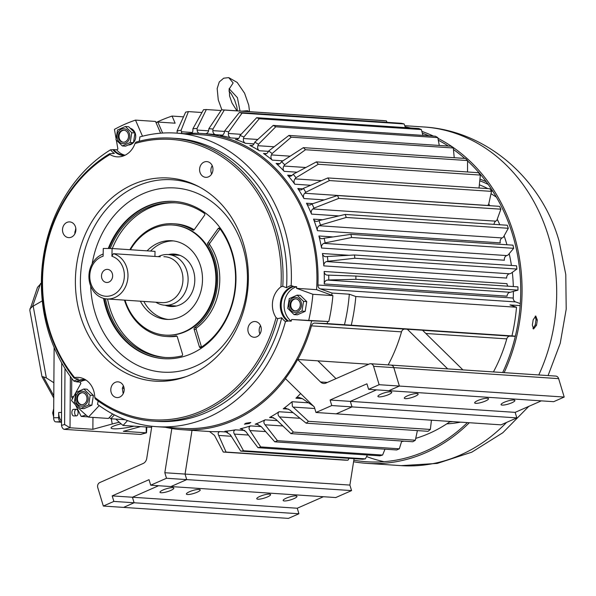 <?xml version="1.0" encoding="UTF-8"?>
<svg xmlns="http://www.w3.org/2000/svg" width="596" height="596" viewBox="0 0 596 596"><rect width="100%" height="100%" fill="white"/><g stroke="black" fill="none" stroke-linecap="round" stroke-linejoin="round"><path stroke-width="0.89" d="M128.214 144.992A8.456 7.182 -86.2 0 0 133.295 142.757M133.467 142.571A8.456 7.182 -86.2 0 0 135.314 133.556A8.456 7.182 -86.2 0 0 130.211 128.274M289.164 307.484A7.487 6.355 93.8 0 1 293.053 297.844A7.487 6.355 93.8 0 1 301.166 302.202A7.487 6.355 93.8 0 1 297.277 311.842A7.487 6.355 93.8 0 1 289.164 307.484M303.52 301.397L297.158 295.154L289.261 298.626L287.719 308.348L294.081 314.599L297.292 314.807L305.197 311.335L301.978 311.119L303.52 301.397L306.739 301.613L305.197 311.335M296.868 310.494A6.042 5.133 -86.2 0 0 300.257 303.93A6.042 5.133 -86.2 0 0 295.564 298.812A6.042 5.133 -86.2 0 0 293.455 299.192A6.042 5.133 -86.2 0 0 290.073 305.755A6.042 5.133 -86.2 0 0 294.759 310.874A6.042 5.133 -86.2 0 0 296.868 310.494M295.929 298.857A6.042 5.133 -86.2 0 0 294.193 299.244A6.042 5.133 -86.2 0 0 290.788 305.592A6.042 5.133 -86.2 0 0 295.132 310.881M297.158 295.154L300.377 295.363L306.739 301.613M294.081 314.599L301.978 311.119M117.412 138.838A7.487 6.355 93.8 0 1 121.301 129.198A7.487 6.355 93.8 0 1 129.414 133.556A7.487 6.355 93.8 0 1 125.525 143.196A7.487 6.355 93.8 0 1 117.412 138.838M122.329 145.953L130.226 142.474L131.768 132.752L125.406 126.508L117.509 129.98L115.967 139.702L122.329 145.953L125.547 146.162L133.444 142.69L134.987 132.968L128.624 126.717L125.406 126.508M125.123 141.848A6.042 5.133 -86.2 0 0 128.505 135.285A6.042 5.133 -86.2 0 0 123.819 130.166A6.042 5.133 -86.2 0 0 121.711 130.546A6.042 5.133 -86.2 0 0 118.321 137.11A6.042 5.133 -86.2 0 0 123.014 142.228A6.042 5.133 -86.2 0 0 125.123 141.848M124.184 130.211A6.042 5.133 -86.2 0 0 122.441 130.599A6.042 5.133 -86.2 0 0 119.036 136.946A6.042 5.133 -86.2 0 0 123.379 142.235M130.226 142.474L133.444 142.69M131.768 132.752L134.987 132.968M535.215 316.141L536.005 319.829A168.132 142.742 93.8 0 1 535.186 325.014L532.973 328.642M467.555 160.92A168.132 142.742 93.8 0 1 512.62 234.712A168.132 142.742 93.8 0 1 502.674 372.545M467.406 422.594A168.132 142.742 93.8 0 1 366.682 461.758A168.132 142.742 93.8 0 1 353.83 460.209M535.186 325.014L536.504 325.267L533.584 328.977L532.347 324.991A169.711 144.083 93.8 0 0 533.167 319.806L535.774 316.044L537.324 320.089L536.005 319.829M405.161 126.792A169.711 144.083 93.8 0 1 410.428 127.969M421.849 131.381A169.711 144.083 93.8 0 1 433.404 136.082M437.956 138.309A169.711 144.083 93.8 0 1 513.879 234.161A169.711 144.083 93.8 0 1 504.142 372.642M422.355 133.213A168.132 142.742 93.8 0 1 428.911 135.784M438.313 140.224A168.132 142.742 93.8 0 1 448.356 146.065M453.452 149.492A168.132 142.742 93.8 0 1 464.768 158.417M469.343 422.728A169.711 144.083 93.8 0 1 366.57 463.33A169.711 144.083 93.8 0 1 353.584 461.758M536.504 325.267A169.711 144.083 -86.2 0 0 537.324 320.089M229.028 89.288L233.14 82.956L228.722 77.614L223.664 78.203L219.291 81.928L217.167 88.528L218.255 99.83L221.868 109.82M241.805 111.147L247.459 110.722L248.785 111.355M260.884 326.623A7.882 6.69 93.8 0 1 254.045 337.269A7.882 6.69 93.8 0 1 248.256 332.181A7.882 6.69 93.8 0 1 255.095 321.542A7.882 6.69 93.8 0 1 260.884 326.623M260.497 325.58A7.882 6.69 -86.2 0 0 259.543 332.933A7.882 6.69 -86.2 0 0 259.938 333.976M123.812 386.931A7.882 6.69 93.8 0 1 116.965 397.569A7.882 6.69 93.8 0 1 111.176 392.488A7.882 6.69 93.8 0 1 118.015 381.842A7.882 6.69 93.8 0 1 123.812 386.931M75.521 226.987A7.882 6.69 93.8 0 1 68.674 237.625A7.882 6.69 93.8 0 1 62.885 232.544A7.882 6.69 93.8 0 1 69.725 221.898A7.882 6.69 93.8 0 1 75.521 226.987M212.593 166.679A7.882 6.69 93.8 0 1 205.754 177.325A7.882 6.69 93.8 0 1 199.965 172.237A7.882 6.69 93.8 0 1 206.805 161.598A7.882 6.69 93.8 0 1 212.593 166.679M212.079 165.844A7.882 6.69 -86.2 0 0 211.252 172.989A7.882 6.69 -86.2 0 0 211.647 174.032M201.552 410.957A140.485 119.267 -86.2 0 0 276.052 317.623A21.016 17.843 93.8 0 1 280.932 286.84A140.485 119.267 -86.2 0 0 134.979 143.524A21.016 17.843 93.8 0 1 121.077 156.584A21.016 17.843 93.8 0 1 109.955 154.528A140.485 119.267 -86.2 0 0 74.619 377.603A21.016 17.843 93.8 0 1 82.226 378.184A21.016 17.843 93.8 0 1 93.758 390.954A21.016 17.843 93.8 0 1 94.764 397.383A140.485 119.267 -86.2 0 0 201.552 410.957M94.764 397.383L95.293 398.888A141.796 120.385 -86.2 0 0 153.142 421.111A141.796 120.385 -86.2 0 0 202.61 412.231A141.796 120.385 -86.2 0 0 277.654 318.659L276.052 317.623M85.72 379.875A19.05 16.166 -86.2 0 0 85.302 379.838A19.05 16.166 -86.2 0 0 76.973 381.902L73.882 381.127A19.839 16.844 93.8 0 1 78.612 379.19L74.12 378.095L74.619 377.603M243.473 243.69A101.797 86.427 93.8 0 1 184.946 377.022A101.797 86.427 93.8 0 1 80.304 315.478A101.797 86.427 93.8 0 1 103.473 206.067A101.797 86.427 93.8 0 1 197.686 186.071A101.797 86.427 93.8 0 1 243.473 243.69M199.28 186.906A100.299 85.153 -86.2 0 0 197.969 186.295A100.299 85.153 -86.2 0 0 106.893 208.704A100.299 85.153 -86.2 0 0 85.228 315.195A100.299 85.153 -86.2 0 0 185.259 376.843A100.299 85.153 -86.2 0 0 186.637 376.411M123.417 385.888A7.882 6.69 -86.2 0 0 122.351 388.421L123.096 393.285M280.932 286.84L282.78 286.296L286.512 287.734A141.796 120.385 -86.2 0 0 280.031 229.892A141.796 120.385 -86.2 0 0 175.827 138.399L172.02 138.145A141.796 120.385 -86.2 0 0 135.963 142.139L134.979 143.524M282.78 286.296A141.796 120.385 -86.2 0 0 276.216 229.639A141.796 120.385 -86.2 0 0 172.02 138.145M286.512 287.734A19.839 16.844 93.8 0 1 291.168 285.536L293.739 286.534L296.666 286.736A147.115 124.899 -86.2 0 1 296.57 288.322L316.58 289.663A147.115 124.899 -86.2 0 0 309.845 229.721A147.115 124.899 -86.2 0 0 201.739 134.8L176.178 133.094A147.115 124.899 -86.2 0 0 139.822 136.931A19.839 16.844 93.8 0 1 139.196 141.245M291.168 285.536A147.115 124.899 -86.2 0 0 284.292 228.015A147.115 124.899 -86.2 0 0 176.178 133.094M90.666 285.976A92.291 78.352 -86.2 0 0 95.055 312.602A92.291 78.352 -86.2 0 0 195.078 366.361A92.291 78.352 -86.2 0 0 242.982 247.519A92.291 78.352 -86.2 0 0 163.55 188.209A92.291 78.352 -86.2 0 0 92.149 263.79M296.666 286.736A19.05 16.166 -86.2 0 0 285.022 311.902A19.05 16.166 -86.2 0 0 291.206 321.17A147.115 124.899 -86.2 0 0 291.645 319.486L311.663 320.819A147.115 124.899 -86.2 0 1 182.153 428.382L156.592 426.676A147.115 124.899 -86.2 0 0 285.454 321.594A19.839 16.844 93.8 0 1 281.752 317.78L277.654 318.659M293.739 286.534A19.05 16.166 -86.2 0 0 282.102 311.708A19.05 16.166 -86.2 0 0 288.285 320.976L285.454 321.594M103.562 298.38A78.814 66.908 -86.2 0 0 105.857 307.849A78.814 66.908 -86.2 0 0 163.773 358.695A78.814 66.908 -86.2 0 0 232.179 252.272A78.814 66.908 -86.2 0 0 174.263 201.418A78.814 66.908 -86.2 0 0 108.263 248.495M104.285 298.566A78.814 66.908 -86.2 0 0 106.55 307.894A78.814 66.908 -86.2 0 0 164.116 358.717M130.442 249.739A55.167 46.838 93.8 0 1 172.691 225.012L173.384 225.057A55.167 46.838 93.8 0 1 213.927 260.653A55.167 46.838 93.8 0 1 166.038 335.153L165.345 335.108A55.167 46.838 93.8 0 1 125.004 300.16M172.691 225.012A55.167 46.838 93.8 0 1 213.234 260.608A55.167 46.838 93.8 0 1 165.345 335.108M219.797 228.551A77.502 65.798 93.8 0 1 231.822 252.779A77.502 65.798 93.8 0 1 200.964 347.461A1.311 1.117 93.8 0 1 199.384 346.783L194.11 329.305A1.311 1.117 93.8 0 1 194.579 327.733A56.486 47.956 -86.2 0 0 214.977 260.191A56.486 47.956 -86.2 0 0 207.736 244.695A1.311 1.117 93.8 0 1 207.773 243.034L218.106 228.596A1.311 1.117 93.8 0 1 219.797 228.551M194.11 329.305L196.181 329.446A1.311 1.117 93.8 0 1 196.658 327.875A56.486 47.956 -86.2 0 0 217.056 260.333A56.486 47.956 -86.2 0 0 209.814 244.829A1.311 1.117 93.8 0 1 209.852 243.175L207.773 243.034M110.193 248.502A77.502 65.798 93.8 0 1 174.874 202.782A77.502 65.798 93.8 0 1 204.279 213.316A1.311 1.117 93.8 0 1 204.547 215.275L194.214 229.721A1.311 1.117 93.8 0 1 192.828 230.056A56.486 47.956 -86.2 0 0 173.473 223.746A56.486 47.956 -86.2 0 0 129.853 249.702M140.373 301.189A39.403 33.458 -86.2 0 0 166.396 319.382A39.403 33.458 -86.2 0 0 200.599 266.166A39.403 33.458 -86.2 0 0 171.641 240.739A39.403 33.458 -86.2 0 0 147.108 250.849M143.837 301.42A39.403 33.458 -86.2 0 0 168.132 319.441M165.107 305.256A26.269 22.305 -86.2 0 0 170.732 306.5A26.269 22.305 -86.2 0 0 193.536 271.031A26.269 22.305 -86.2 0 0 174.233 254.075A26.269 22.305 -86.2 0 0 168.489 254.566M168.914 305.51A26.269 22.305 -86.2 0 0 172.646 306.538M75.804 228.283L74.805 233.334M109.955 154.528L109.664 153.708A141.796 120.385 -86.2 0 0 74.12 378.095M109.664 153.708L114.38 153.425A19.839 16.844 93.8 0 1 110.521 149.82L113.769 149.611A19.05 16.166 -86.2 0 0 124.348 155.347A19.05 16.166 -86.2 0 0 124.765 155.37M98.109 400.974A19.839 16.844 93.8 0 1 97.476 404.289A147.115 124.899 -86.2 0 0 156.592 426.676M75.893 229.259A130.226 110.558 -86.2 0 0 74.828 232.135M86.01 380.062A19.05 16.166 -86.2 0 0 79.901 382.096A147.115 124.899 -86.2 0 0 80.914 383.355L71.505 400.467A166.82 141.624 93.8 0 0 88.454 417.111L108.472 418.444L112.644 413.982M79.901 382.096L76.973 381.902M73.882 381.127A147.115 124.899 93.8 0 1 110.521 149.82M113.769 149.611L116.689 149.812A19.05 16.166 -86.2 0 0 125.078 155.221M116.339 140.12L117.911 149.082A147.115 124.899 -86.2 0 0 116.689 149.812M153.142 421.111L156.949 421.365A141.796 120.385 -86.2 0 0 281.752 317.78M291.206 321.17L288.285 320.976M122.605 387.571A134.666 114.328 -86.2 0 0 124.177 389.024M142.489 136.216L135.501 120.109L155.519 121.442L160.615 133.199M316.58 289.663L332.896 295.616A166.82 141.624 93.8 0 1 328.791 321.52L311.663 320.819M116.049 138.495L114.447 129.369A166.82 141.624 -86.2 0 1 135.501 120.109M296.57 288.322L312.878 294.275L332.896 295.616M99.227 405.585L88.454 417.111M328.791 321.52L291.645 319.486M312.878 294.275A166.82 141.624 93.8 0 1 308.773 320.186M174.613 201.448A78.814 66.908 -86.2 0 0 108.979 248.495M124.475 300.123A56.486 47.956 -86.2 0 0 165.949 336.464A56.486 47.956 -86.2 0 0 176.066 335.883A1.311 1.117 93.8 0 1 177.265 336.718L182.54 354.188A1.311 1.117 93.8 0 1 181.691 355.939A77.502 65.798 93.8 0 1 164.556 357.436A77.502 65.798 93.8 0 1 105.477 298.797M165.949 336.464L168.027 336.598A56.486 47.956 -86.2 0 0 176.982 336.211M107.563 298.998A77.502 65.798 -86.2 0 0 165.591 357.496M194.184 229.758A56.486 47.956 -86.2 0 0 175.552 223.887L173.473 223.746M175.909 202.856A77.502 65.798 -86.2 0 0 112.316 248.532M220.058 228.901L209.852 243.175M196.181 329.446L201.463 346.917A1.311 1.117 -86.2 0 0 201.523 347.088M173.369 240.911A39.403 33.458 -86.2 0 0 150.572 251.08M176.133 254.298A26.269 22.305 -86.2 0 0 172.296 254.82M75.834 401.332A7.487 6.355 93.8 0 1 79.715 391.691A7.487 6.355 93.8 0 1 87.836 396.057A7.487 6.355 93.8 0 1 83.947 405.697A7.487 6.355 93.8 0 1 75.834 401.332M80.751 408.446L88.648 404.975L90.19 395.252L83.827 389.002L75.923 392.481L74.388 402.203L80.751 408.446L83.962 408.662L91.866 405.183L93.401 395.461L87.046 389.218L83.827 389.002M76.988 400.825A6.042 5.133 -86.2 0 0 81.428 404.721A6.042 5.133 -86.2 0 0 86.673 396.563A6.042 5.133 -86.2 0 0 82.233 392.667A6.042 5.133 -86.2 0 0 76.988 400.825M82.598 392.704A6.042 5.133 -86.2 0 0 77.726 400.877A6.042 5.133 -86.2 0 0 81.801 404.736M88.648 404.975L91.866 405.183M90.19 395.252L93.401 395.461M53.789 395.737L43.337 376.806L41.988 376.657L29.8 310.144L37.488 287.399L41.385 282.988M29.897 308.892L32.489 306.493L40.632 283.42M43.337 376.806L46.361 377.946L53.878 382.751M42.301 300.876L32.489 306.493M61.276 422.221L55.681 421.849A3.941 2.079 -90.9 0 1 53.633 417.774L54.124 347.431M61.284 421.812L60.703 421.767A3.941 2.079 -90.9 0 1 58.654 417.692L58.691 412.477A9.193 4.85 -90.9 0 0 61.291 420.843M160.294 256.794L113.367 253.665A22.991 19.519 93.8 0 1 126.874 267.917A22.991 19.519 93.8 0 1 106.922 298.954A22.991 19.519 93.8 0 1 90.033 284.121A22.991 19.519 93.8 0 1 103.153 254.045M111.921 256.273A20.361 17.284 93.8 0 1 123.387 268.751A20.361 17.284 93.8 0 1 112.815 294.968A20.361 17.284 93.8 0 1 90.748 283.107A20.361 17.284 93.8 0 1 103.108 256.228L103.279 248.465L112.093 248.517L111.921 256.273L113.367 253.665M158.268 256.66A25.397 21.56 93.8 0 1 168.214 254.552A25.397 21.56 93.8 0 1 186.883 270.942A25.397 21.56 93.8 0 1 164.839 305.234A25.397 21.56 93.8 0 1 155.847 302.217M101.804 278.243A6.571 5.573 -86.2 0 0 106.729 282.482A6.571 5.573 -86.2 0 0 112.063 278.719A6.571 5.573 -86.2 0 0 112.391 273.825A6.571 5.573 -86.2 0 0 112.331 273.609A6.571 5.573 -86.2 0 0 105.216 269.787A6.571 5.573 -86.2 0 0 101.804 278.243M154.923 256.436L155.035 251.378L112.093 248.517M76.4 409.31A3.285 1.728 -90.9 0 1 78.106 412.641A3.285 1.728 -90.9 0 1 76.43 415.874A3.285 1.728 -90.9 0 1 76.355 415.874A3.285 1.728 -90.9 0 1 74.642 412.551A3.285 1.728 -90.9 0 1 76.325 409.31A3.285 1.728 -90.9 0 1 76.4 409.31M76.43 415.874L73.636 415.919A3.285 1.728 -90.9 0 1 73.561 415.919A3.285 1.728 -90.9 0 1 71.855 412.596A3.285 1.728 -90.9 0 1 73.532 409.355A3.285 1.728 -90.9 0 1 73.606 409.355M134.04 426.177A16.681 2.488 -10.2 0 1 113.605 428.807A16.681 2.488 -10.2 0 1 111.057 427.973A16.681 2.488 -10.2 0 1 121.1 423.808M61.693 362.897L61.492 425.373A3.941 1.997 74.7 0 0 64.264 429.343L140.447 434.432A3.941 1.997 74.7 0 0 140.798 434.395L146.504 432.83L146.832 427.034M140.581 426.617L123.342 431.333L146.504 432.83M70.373 376.478L70.015 427.772L92.872 429.299L92.954 417.409M88.186 416.887L81.183 416.418L75.536 404.937M72.474 398.702L71.617 396.958L71.743 378.348M64.264 429.343L70.015 427.772L64.606 424.523L61.492 425.373M119.304 422.259A28.899 4.314 169.8 0 0 112.234 424.002L92.872 429.299M73.755 396.37L71.617 396.958M81.183 416.418L86.07 415.077M245.887 423.242L250.789 422.475L249.351 423.473L244.442 424.188L245.887 423.242M513.38 291.608A148.434 126.017 93.8 0 1 513.253 298.045A3.941 3.345 -86.2 0 0 513.439 299.527A3.941 3.345 -86.2 0 0 515.562 301.911L520.286 303.587M185.051 133.683A148.434 126.017 93.8 0 1 201.828 133.489A148.434 126.017 93.8 0 1 317.936 285.015A3.941 3.345 -86.2 0 0 318.122 286.497A3.941 3.345 -86.2 0 0 320.253 288.881L331.994 293.053A165.509 140.514 93.8 0 1 331.808 295.221M258.172 424.419L255.148 424.218A148.434 126.017 -86.2 0 0 260.169 422.147A148.434 126.017 -86.2 0 0 265.116 419.83L277.296 420.649M255.148 424.218L256.541 424.032L261.145 426.512L274.801 441.837A168.132 142.742 -86.2 0 0 276.119 441.263A168.132 142.742 -86.2 0 0 277.438 440.675L265.064 424.792C263.507 422.907 263.521 421.253 265.116 419.83M273.728 417.781L269.571 417.505L271.456 417.148L275.769 419.189L290.937 433.62A168.132 142.742 -86.2 0 0 293.433 432.1L279.256 416.649C277.721 414.92 277.647 413.281 279.032 411.732L293.083 412.67M288.538 409.139L283.234 408.789L285.618 408.215L289.574 409.847L306.143 423.182A168.132 142.742 -86.2 0 0 308.467 421.312L292.368 406.353L292.055 401.726L308.572 402.822M199.049 133.34A3.941 3.345 93.8 0 1 197.298 131.12A3.941 3.345 93.8 0 1 197.12 130.07L208.57 130.829M182.063 133.482A3.941 3.345 93.8 0 1 181.504 132.334A3.941 3.345 93.8 0 1 181.378 131.753L192.307 132.483M222.405 135.143L215.752 134.696A3.941 3.345 93.8 0 1 213.055 132.178A3.941 3.345 93.8 0 1 212.876 130.643L224.536 131.418M238.653 138.443L230.838 137.922A3.941 3.345 93.8 0 1 228.551 135.486A3.941 3.345 93.8 0 1 228.41 133.474L241.104 134.323M253.993 143.867L245.44 143.293A3.941 3.345 93.8 0 1 243.54 140.999A3.941 3.345 93.8 0 1 243.503 138.518L257.77 139.471M268.476 151.347L259.342 150.736A3.941 3.345 93.8 0 1 257.807 148.642A3.941 3.345 93.8 0 1 257.912 145.707L274.138 146.787M282.914 160.838L272.327 160.13A3.941 3.345 93.8 0 1 271.135 158.29A3.941 3.345 93.8 0 1 271.433 154.923L290.155 156.174M297.024 172.199L284.21 171.35A3.941 3.345 93.8 0 1 283.331 169.8A3.941 3.345 93.8 0 1 283.867 166.038L305.86 167.506M310.672 185.274L294.804 184.209A3.941 3.345 93.8 0 1 294.215 183.002A3.941 3.345 93.8 0 1 295.02 178.874L321.49 180.64M324.261 199.891L303.96 198.535A3.941 3.345 93.8 0 1 303.617 197.708A3.941 3.345 93.8 0 1 304.727 193.253L487.573 205.456A3.941 3.345 -86.2 0 0 487.483 205.538M338.886 215.923L311.544 214.098A3.941 3.345 93.8 0 1 311.395 213.688A3.941 3.345 93.8 0 1 312.848 208.958L495.693 221.153A3.941 3.345 -86.2 0 0 494.054 224.364M325.155 242.885L351.603 237.513A173.391 147.205 -86.2 0 0 350.91 234.355L512.977 245.165A173.391 147.205 93.8 0 1 513.67 248.323L508.001 255.088L506.704 255.572A3.941 3.345 -86.2 0 0 504.395 260.221L321.549 248.025A3.941 3.345 93.8 0 1 323.859 243.377L325.155 242.885A153.686 130.472 -86.2 0 0 324.127 238.229L322.816 238.594A3.941 3.345 93.8 0 1 321.847 238.698A3.941 3.345 93.8 0 1 318.949 236.15A3.941 3.345 93.8 0 1 318.905 235.986L333.082 236.932M327.927 261.279L354.836 258.239A173.391 147.205 -86.2 0 0 354.478 254.991L516.546 265.801A173.391 147.205 93.8 0 1 516.903 269.049L510.765 273.475L509.438 273.78A3.941 3.345 -86.2 0 0 506.667 278.071L323.822 265.876A3.941 3.345 93.8 0 1 326.593 261.577L327.927 261.279A153.686 130.472 -86.2 0 0 327.39 256.496L326.049 256.675A3.941 3.345 93.8 0 1 325.49 256.69A3.941 3.345 93.8 0 1 322.592 254.149A3.941 3.345 93.8 0 1 322.451 253.516L349.077 255.289M328.761 279.978L355.894 279.323A173.391 147.205 -86.2 0 0 355.872 276.045L517.939 286.855A173.391 147.205 93.8 0 1 517.961 290.14L510.258 292.286A3.941 3.345 -86.2 0 0 507.069 296.167L324.224 283.964A3.941 3.345 93.8 0 1 327.413 280.09L328.761 279.978A153.686 130.472 -86.2 0 0 328.731 275.143L327.383 275.129A3.941 3.345 93.8 0 1 327.226 275.121A3.941 3.345 93.8 0 1 324.336 272.581A3.941 3.345 93.8 0 1 324.149 271.471L506.987 283.666A3.941 3.345 -86.2 0 0 507.174 284.776A3.941 3.345 -86.2 0 0 507.926 286.192M163.118 489.949A7.226 1.55 -16.8 0 1 173.846 488.117A7.226 1.55 -16.8 0 1 170.739 490.456A7.226 1.55 -16.8 0 1 160.011 492.296A7.226 1.55 -16.8 0 1 163.118 489.949M189.506 491.715A7.226 1.55 -16.8 0 1 200.234 489.875A7.226 1.55 -16.8 0 1 197.127 492.222A7.226 1.55 -16.8 0 1 186.399 494.054A7.226 1.55 -16.8 0 1 189.506 491.715M259.871 496.408A7.226 1.55 -16.8 0 1 270.599 494.568A7.226 1.55 -16.8 0 1 267.492 496.915A7.226 1.55 -16.8 0 1 256.764 498.748A7.226 1.55 -16.8 0 1 259.871 496.408M286.259 498.167A7.226 1.55 -16.8 0 1 296.987 496.334A7.226 1.55 -16.8 0 1 293.88 498.673A7.226 1.55 -16.8 0 1 283.152 500.506A7.226 1.55 -16.8 0 1 286.259 498.167M511.793 402.807A7.226 1.55 163.2 0 0 514.899 400.467A7.226 1.55 163.2 0 0 504.171 402.3A7.226 1.55 163.2 0 0 501.065 404.639A7.226 1.55 163.2 0 0 511.793 402.807M485.405 401.048A7.226 1.55 163.2 0 0 488.511 398.702A7.226 1.55 163.2 0 0 477.783 400.542A7.226 1.55 163.2 0 0 474.677 402.881A7.226 1.55 163.2 0 0 485.405 401.048M415.032 396.355A7.226 1.55 163.2 0 0 418.139 394.008A7.226 1.55 163.2 0 0 407.418 395.848A7.226 1.55 163.2 0 0 404.312 398.188A7.226 1.55 163.2 0 0 415.032 396.355M388.644 394.589A7.226 1.55 163.2 0 0 391.751 392.25A7.226 1.55 163.2 0 0 381.03 394.083A7.226 1.55 163.2 0 0 377.924 396.429A7.226 1.55 163.2 0 0 388.644 394.589M515.309 336.33L510.146 336.114A3.941 3.345 -86.2 0 0 506.779 338.878A148.434 126.017 93.8 0 1 493.436 371.926M450.285 421.454A148.434 126.017 93.8 0 1 415.732 438.365M404.058 441.167A148.434 126.017 93.8 0 1 401.57 441.599M327.651 321.475A165.509 140.514 93.8 0 1 327.152 323.591L314.837 323.084A3.941 3.345 -86.2 0 0 311.47 325.848A148.434 126.017 93.8 0 1 297.799 359.5L317.862 360.833L335.995 378.639L317.884 360.833A148.434 126.017 -86.2 0 0 317.884 360.833L368.753 364.231M388.16 364.908A148.434 126.017 -86.2 0 0 401.51 331.853L311.47 325.848M285.484 378.669A148.434 126.017 93.8 0 1 182.063 429.694A148.434 126.017 93.8 0 1 171.991 428.539A148.434 126.017 93.8 0 1 165.457 427.265M209.539 431.519L209.509 431.519A148.434 126.017 -86.2 0 0 220.036 431.586L227.665 432.1M225.824 431.34L224.878 431.273A148.434 126.017 -86.2 0 0 235.398 429.835L244.74 430.461M242.118 428.956L240.181 428.829A148.434 126.017 -86.2 0 0 250.491 425.894L261.234 426.609M269.571 417.505A148.434 126.017 -86.2 0 0 279.032 411.732M283.234 408.789A148.434 126.017 -86.2 0 0 292.055 401.726M302.358 398.635L295.921 398.202A148.434 126.017 -86.2 0 0 300.63 393.539M156.033 122.627A165.509 140.514 93.8 0 1 157.828 122.038L162.611 133.057M114.387 414.89L110.826 418.757A165.509 140.514 93.8 0 1 109.329 417.535M488.742 203.966A148.434 126.017 93.8 0 1 489.83 205.695M497.243 219.224A148.434 126.017 93.8 0 1 499.783 224.744M504.119 235.852A148.434 126.017 93.8 0 1 506.935 244.762M509.2 253.65A148.434 126.017 93.8 0 1 511.428 265.466M512.329 272.35A148.434 126.017 93.8 0 1 513.312 286.549M110.826 418.757L125.175 419.718M127.522 420.59L123.052 425.447L151.652 427.354M314.837 323.084L404.87 329.096A3.941 3.345 -86.2 0 0 401.51 331.853M515.354 336.144L327.152 323.591M404.87 329.096L422.512 330.206L462.928 369.892M344.466 324.745A165.509 140.514 -86.2 0 0 349.308 294.208L331.994 293.053M349.308 294.208L355.827 296.525L516.508 307.245L509.99 304.928L520.144 305.606M215.752 134.696A148.434 126.017 -86.2 0 0 208.056 133.906L201.828 133.489M230.838 137.922A148.434 126.017 -86.2 0 0 220.468 135.463L221.123 135.508M245.44 143.293A148.434 126.017 -86.2 0 0 235.427 139.36L236.895 139.457M259.342 150.736A148.434 126.017 -86.2 0 0 249.836 145.387L252.086 145.536M272.327 160.13A148.434 126.017 -86.2 0 0 263.469 153.448L266.472 153.641M284.21 171.35A148.434 126.017 -86.2 0 0 276.134 163.423L279.837 163.669M294.804 184.209A148.434 126.017 -86.2 0 0 287.637 175.164L291.988 175.455M303.96 198.535A148.434 126.017 -86.2 0 0 297.806 188.507L302.828 188.843M311.544 214.098A148.434 126.017 -86.2 0 0 306.486 203.236L312.818 203.661M317.437 230.682A3.941 3.345 93.8 0 1 319.255 225.742L320.492 225.079A153.686 130.472 -86.2 0 0 318.987 220.609L345.218 214.433L507.285 225.243A173.391 147.205 93.8 0 1 508.299 228.275L503.337 237.275L502.1 237.946A3.941 3.345 -86.2 0 0 500.282 242.877L317.437 230.682A148.434 126.017 -86.2 0 0 313.556 219.142L322.652 219.753M321.549 248.025A148.434 126.017 -86.2 0 0 318.905 235.986M323.822 265.876A148.434 126.017 -86.2 0 0 322.451 253.516M324.224 283.964A148.434 126.017 -86.2 0 0 324.149 271.471M183.516 116.838L172.058 116.071L175.142 123.193L157.828 122.038M123.052 425.447A173.391 147.205 93.8 0 1 115.825 419.092M209.479 431.511L214.508 435.4L223.284 452.051A168.132 142.742 -86.2 0 0 226.078 452.066L218.665 435.43C217.696 433.434 218.158 432.152 220.036 431.586M349.107 458.346L347.967 460.201A168.132 142.742 93.8 0 1 345.181 460.179L223.284 452.051M224.878 431.273L230.28 434.678L240.724 451.12A168.132 142.742 -86.2 0 0 243.503 450.74L234.422 434.112C233.252 432.122 233.58 430.699 235.398 429.835M367.367 454.994L365.4 458.868A168.132 142.742 93.8 0 1 362.621 459.248L240.724 451.12M240.181 428.829L241.089 428.762L245.902 431.698L257.979 447.7A168.132 142.742 -86.2 0 0 260.705 446.918L249.962 430.543C248.599 428.598 248.778 427.049 250.491 425.894M384.994 449.19L382.602 455.053A168.132 142.742 93.8 0 1 379.875 455.828L257.979 447.7M401.749 441.018L399.327 448.81A168.132 142.742 93.8 0 1 396.698 449.965L274.801 441.837M417.394 430.603L415.33 440.235A168.132 142.742 93.8 0 1 412.834 441.755L290.937 433.62M431.437 420.195L430.364 429.448A168.132 142.742 93.8 0 1 428.04 431.31L306.143 423.182M295.921 398.202L298.805 397.361L302.336 398.62L313.421 406.1M354.069 458.682L349.889 485.077L185.073 474.081L192.001 430.357L185.051 474.081L186.742 479.609L170.948 486.552L335.764 497.548L351.558 490.605L186.742 479.609L170.933 486.552L150.699 485.204L149.03 479.676L112.19 495.887L132.416 497.235L134.107 502.763L123.581 507.397L103.331 506.049L97.766 487.617A3.941 3.345 93.8 0 1 99.808 482.544L143.1 463.502A6.571 5.573 -86.2 0 0 146.735 458.428L151.831 426.252M323.405 496.729L297.255 508.232L132.439 497.235L158.573 485.733L132.439 497.235L134.085 502.763L123.558 507.397M407.269 329.193L447.685 368.879M541.317 400.862L515.16 412.365L350.344 401.369L376.486 389.866L350.344 401.369L352.02 406.897L336.204 413.848L501.042 424.844L516.829 417.893L352.02 406.897L336.226 413.848L315.977 412.492L314.308 406.964L285.387 378.564A148.434 126.017 -86.2 0 0 297.635 359.485L297.799 359.5M297.635 359.485L320.529 381.969A6.571 5.573 -86.2 0 0 323.725 383.444A6.571 5.573 -86.2 0 0 326.012 383.034L369.304 363.985A3.941 3.345 93.8 0 1 370.682 363.739A3.941 3.345 93.8 0 1 373.573 366.279L379.138 384.703L399.372 386.059L388.845 390.685L553.677 401.682L564.203 397.055L399.387 386.059L388.86 390.685L368.611 389.337L366.942 383.809L330.095 400.02L350.329 401.369L351.998 406.897L331.763 405.548L315.977 412.492M370.682 363.739L390.909 365.087A3.941 3.345 93.8 0 1 390.931 365.087A3.941 3.345 93.8 0 1 393.822 367.635L399.387 386.059M355.827 296.525A173.391 147.205 93.8 0 1 351.312 325.021M511.994 335.742A173.391 147.205 -86.2 0 0 516.508 307.245M197.12 130.07L197.03 128.49A153.686 130.472 -86.2 0 0 192.918 128.714L192.895 130.293A3.941 3.345 93.8 0 1 191.696 133.295M181.378 131.753L181.124 130.204A153.686 130.472 -86.2 0 0 177.057 131.016L177.198 132.588A3.941 3.345 93.8 0 1 177.213 133.161M212.876 130.643L212.951 129.056A153.686 130.472 -86.2 0 0 208.861 128.691L208.675 130.263A3.941 3.345 93.8 0 1 205.575 133.735M228.41 133.474L228.655 131.91A153.686 130.472 -86.2 0 0 224.64 130.956L224.297 132.498A3.941 3.345 93.8 0 1 220.796 135.501A3.941 3.345 93.8 0 1 220.468 135.463M243.503 138.518L243.906 136.998A153.686 130.472 -86.2 0 0 240.024 135.478L239.525 136.961A3.941 3.345 93.8 0 1 236.158 139.501A3.941 3.345 93.8 0 1 235.427 139.36M257.912 145.707L258.47 144.247A153.686 130.472 -86.2 0 0 254.79 142.176L254.142 143.584A3.941 3.345 93.8 0 1 250.946 145.692A3.941 3.345 93.8 0 1 249.836 145.387M271.433 154.923L272.134 153.552A153.686 130.472 -86.2 0 0 268.707 150.967L267.917 152.271A3.941 3.345 93.8 0 1 264.944 153.962A3.941 3.345 93.8 0 1 263.469 153.448M283.867 166.038L284.702 164.772A153.686 130.472 -86.2 0 0 281.58 161.702L280.664 162.887A3.941 3.345 93.8 0 1 277.945 164.205A3.941 3.345 93.8 0 1 276.134 163.423M295.02 178.874L295.974 177.735A153.686 130.472 -86.2 0 0 293.202 174.233L292.174 175.284A3.941 3.345 93.8 0 1 289.753 176.26A3.941 3.345 93.8 0 1 287.637 175.164M304.727 193.253L305.793 192.255A153.686 130.472 -86.2 0 0 303.409 188.373L302.284 189.275A3.941 3.345 93.8 0 1 300.19 189.953A3.941 3.345 93.8 0 1 297.806 188.507M487.573 205.456L488.638 204.458L491.521 191.376A173.391 147.205 93.8 0 0 489.905 188.746L327.837 177.928L303.409 188.373M312.848 208.958L314.003 208.116A153.686 130.472 -86.2 0 0 312.051 203.914L310.836 204.644A3.941 3.345 93.8 0 1 309.1 205.076A3.941 3.345 93.8 0 1 306.486 203.236M495.693 221.153L496.848 220.319L500.878 209.196A173.391 147.205 93.8 0 0 499.552 206.343L337.485 195.533L312.051 203.914M318.987 220.609L317.72 221.168A3.941 3.345 93.8 0 1 316.357 221.407A3.941 3.345 93.8 0 1 313.556 219.142M156.01 122.582A173.391 147.205 93.8 0 1 172.058 116.071M347.967 460.201L226.078 452.066M365.4 458.868L243.503 450.74M382.602 455.053L260.705 446.918M399.327 448.81L277.438 440.675M415.33 440.235L293.433 432.1M430.364 429.448L308.467 421.312M515.16 412.365L516.829 417.893M390.931 365.087L555.748 376.083A3.941 3.345 93.8 0 1 558.638 378.631L564.203 397.055M123.581 507.397L288.397 518.393L298.924 513.759L113.858 501.415L103.331 506.049M297.255 508.232L298.924 513.759M349.889 485.077L351.558 490.605M192.918 128.714L203.556 109.686A173.391 147.205 -86.2 0 1 206.343 109.537L221.056 110.513M197.03 128.49L206.343 109.537M177.057 131.016L185.647 112.152A173.391 147.205 -86.2 0 1 188.411 111.608L201.977 112.51M181.124 130.204L188.411 111.608M208.861 128.691L221.541 109.798L383.6 120.608A173.391 147.205 93.8 0 1 386.379 120.861L387.065 122.344M212.951 129.056L224.312 110.044A173.391 147.205 -86.2 0 0 221.541 109.798M224.64 130.956L239.324 112.488L401.391 123.297A173.391 147.205 93.8 0 1 404.118 123.946L405.466 127.641M228.655 131.91L242.05 113.128A173.391 147.205 -86.2 0 0 239.324 112.488M240.024 135.478L256.652 117.71L418.72 128.52A173.391 147.205 93.8 0 1 421.35 129.555L422.951 135.381M243.906 136.998L259.282 118.746A173.391 147.205 -86.2 0 0 256.652 117.71M254.79 142.176L273.266 125.398L435.333 136.208A173.391 147.205 93.8 0 1 437.829 137.616L439.282 145.461M258.47 144.247L275.762 126.799A173.391 147.205 -86.2 0 0 273.266 125.398M268.707 150.967L288.918 135.426L450.986 146.236A173.391 147.205 93.8 0 1 453.31 147.994L454.227 157.716M272.134 153.552L291.243 137.184A173.391 147.205 -86.2 0 0 288.918 135.426M281.58 161.702L303.364 147.652L465.431 158.462A173.391 147.205 93.8 0 1 467.555 160.547L467.547 171.976M284.702 164.772L305.487 149.73A173.391 147.205 -86.2 0 0 303.364 147.652M293.202 174.233L316.401 161.888L478.469 172.706A173.391 147.205 93.8 0 1 480.354 175.075L479.02 188.016M295.974 177.735L318.286 164.265A173.391 147.205 -86.2 0 0 316.401 161.888M305.793 192.255L329.454 180.566A173.391 147.205 -86.2 0 0 327.837 177.928M314.003 208.116L338.811 198.386A173.391 147.205 -86.2 0 0 337.485 195.533M320.492 225.079L346.231 217.458A173.391 147.205 -86.2 0 0 345.218 214.433M508.299 228.275L346.231 217.458M350.91 234.355L324.127 238.229M513.67 248.323L351.603 237.513M354.478 254.991L327.39 256.496M516.903 269.049L354.836 258.239M355.872 276.045L328.731 275.143M517.961 290.14L355.894 279.323M224.312 110.044L386.379 120.861M242.05 113.128L404.118 123.946M259.282 118.746L421.35 129.555M275.762 126.799L437.829 137.616M291.243 137.184L453.31 147.994M305.487 149.73L467.555 160.547M318.286 164.265L480.354 175.075M329.454 180.566L491.521 191.376M338.811 198.386L500.878 209.196M330.095 400.02L331.763 405.548M379.138 384.703L368.611 389.337M390.909 365.087A3.941 3.345 93.8 0 1 393.807 367.635L399.372 386.059M165.293 427.257A148.434 126.017 -86.2 0 0 171.827 428.524L171.991 428.539M112.19 495.887L113.858 501.415M166.493 478.26L186.719 479.609L185.051 474.081L164.824 472.732L166.493 478.26L150.699 485.204M171.827 428.524L164.824 472.732M479.035 187.874A116.816 99.174 93.8 0 1 479.467 188.045M491 193.73A116.816 99.174 93.8 0 1 496.379 197.134M492.84 191.316A119.625 101.558 -86.2 0 0 490.761 190.139M487.886 188.612A119.625 101.558 -86.2 0 0 479.348 184.812M479.765 180.752A123.677 104.993 93.8 0 1 488.184 184.41M446.784 423.838A125.547 106.58 -86.2 0 0 460.581 422.139M452.789 421.625A123.677 104.993 93.8 0 1 449.66 421.893M384.077 461.669A168.132 142.742 93.8 0 1 366.57 456.558M538.769 374.951A169.711 144.083 -86.2 0 0 548.514 236.47A169.711 144.083 -86.2 0 0 423.801 126.97L404.758 125.696M486.262 181.773A125.547 106.58 -86.2 0 0 479.936 179.083M528.786 406.375L502.83 432.733L471.823 452.163L437.3 463.412L401.205 465.64A169.711 144.083 -86.2 0 0 506.563 422.415M515.249 412.641A169.711 144.083 -86.2 0 0 515.644 412.156M240.009 111.027L237.424 97.684L229.52 89.117M85.213 379.563A19.325 16.412 -86.2 0 0 76.139 381.641M194.579 327.733L196.658 327.875M112.882 149.708A19.325 16.412 -86.2 0 0 124.221 155.608M293.09 286.199A19.325 16.412 -86.2 0 0 280.56 301.807A19.325 16.412 -86.2 0 0 287.548 321.214M176.528 335.913L176.066 335.883M192.828 230.056L193.745 230.116M219.924 228.715L218.106 228.596M209.814 244.829L207.736 244.695M201.463 346.917L199.384 346.783M46.361 377.946L33.197 306.12M53.633 417.774L58.654 417.692M55.681 421.849L60.703 421.767M61.343 412.432L58.691 412.477M106.922 298.954L161.903 302.626A22.991 19.519 -86.2 0 0 181.855 271.582A22.991 19.519 -86.2 0 0 164.965 256.749L163.855 256.675M53.677 410.882A6.131 3.233 89.1 0 0 53.655 414.518M65.001 368.477L64.606 424.523M140.447 434.432L146.199 432.852L146.236 426.989M112.234 424.002L111.303 418.787M317.936 285.015L513.253 298.045M506.779 338.878L425.842 333.477M422.579 330.273L510.146 336.114M515.562 301.911L320.253 288.881M231.293 436.272L218.665 435.43M248.428 435.05L234.422 434.112M265.674 431.593L249.962 430.543M282.899 425.976L265.064 424.792M300.071 418.295L279.494 416.924M314.777 408.521L293.038 407.068M319.255 225.742L502.1 237.946M323.859 243.377L506.704 255.572M326.593 261.577L509.438 273.78M327.413 280.09L510.258 292.286M558.638 378.631L373.573 366.279M320.529 381.969L327.398 382.423M423.801 126.97C487.662 130.688 541.838 180.119 558.996 240.739L565.79 274.555L566.2 309.212L560.225 343.333L548.074 375.577M401.205 465.64L366.57 463.33M249.538 111.668L248.763 105.209L244.591 93.229L237.201 82.449L228.722 77.614M228.916 90.942L231.211 93.728L234.63 99.994L236.843 106.878L237.379 110.856M229.244 88.454L229.587 95.986L231.963 102.907L236.925 110.826M42.003 376.702L53.774 398.001M179.858 255.326L168.214 254.552M176.476 306.009L164.839 305.234M76.325 409.31L73.532 409.355M53.64 416.872L52.679 412.953L53.7 408.722M182.063 429.694L209.695 431.534"/></g></svg>
